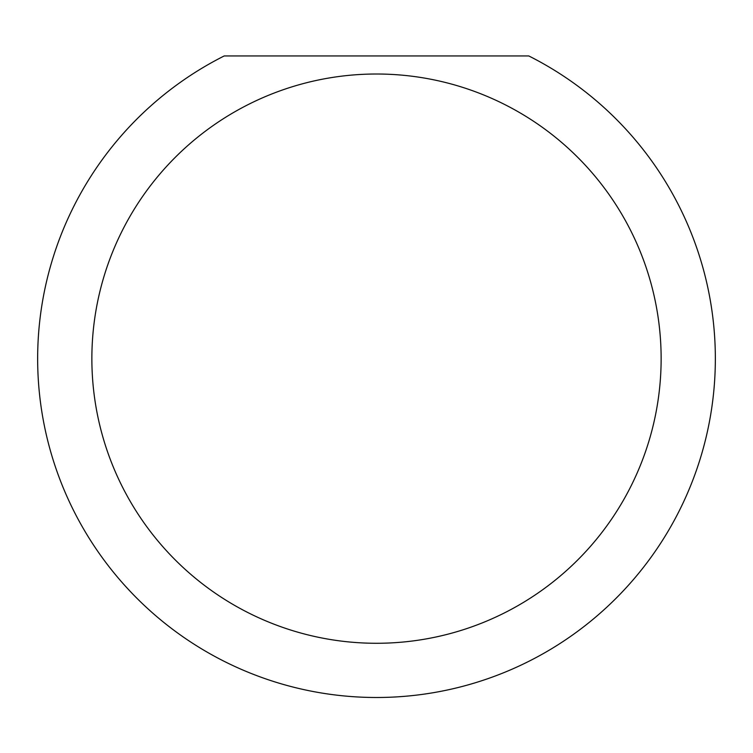 <?xml version="1.0" encoding="UTF-8"?>
<svg xmlns="http://www.w3.org/2000/svg" width="753" height="753" viewBox="0 0 753 753"><rect width="100%" height="100%" fill="white"/><g stroke="black" fill="none" stroke-linecap="round" stroke-linejoin="round"><path stroke-width="1.13" d="M661.134 358.644A284.634 284.634 0 0 0 376.5 74.01A284.634 284.634 0 0 0 91.866 358.644A284.634 284.634 0 0 0 376.5 643.278A284.634 284.634 0 0 0 661.134 358.644M528.775 55.938A338.85 338.85 0 0 1 376.5 697.494A338.85 338.85 0 0 1 224.225 55.938L528.775 55.938M124.932 585.655L130.373 591.529"/></g></svg>
